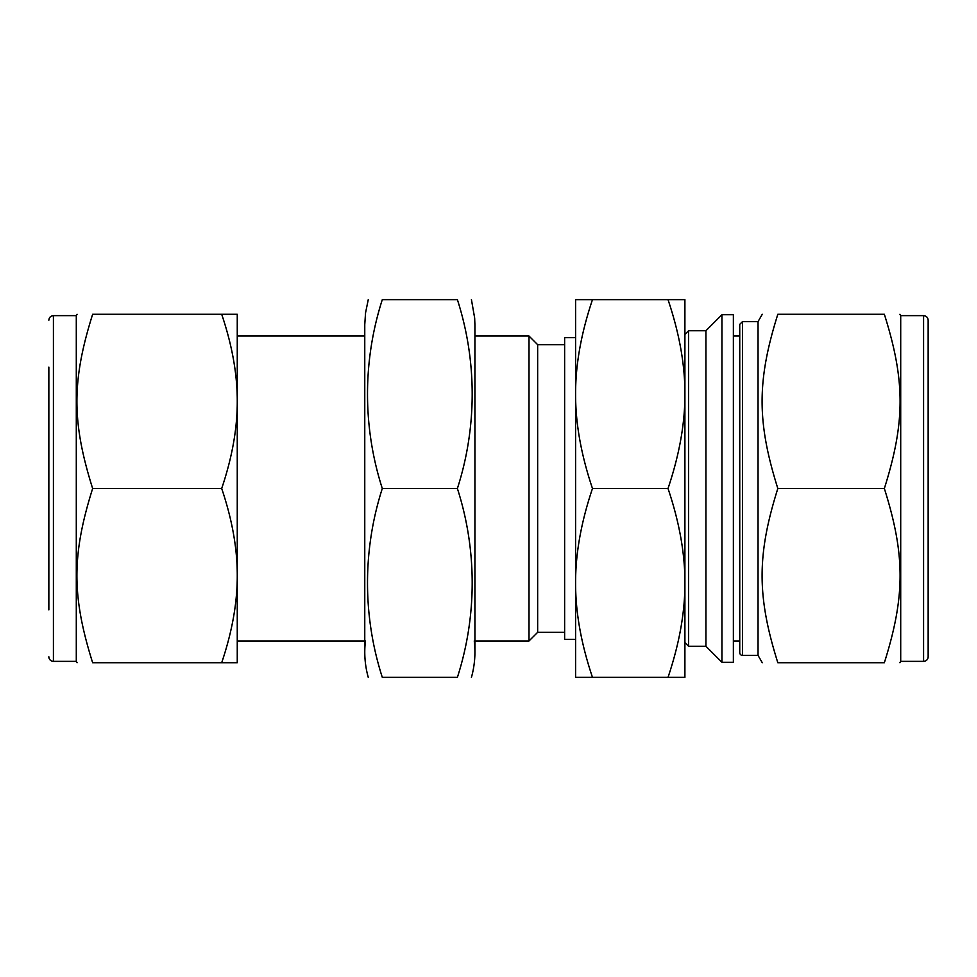 <?xml version="1.0" encoding="UTF-8"?>
<svg xmlns="http://www.w3.org/2000/svg" width="977" height="977" viewBox="0 0 977 977"><rect width="100%" height="100%" fill="white"/><g stroke="black" fill="none" stroke-linecap="round" stroke-linejoin="round"><path stroke-width="1.47" d="M884.356 314.276C905.325 314.276 905.325 314.276 884.356 314.276C905.325 314.276 905.325 314.276 884.356 314.276C905.325 380.896 905.325 421.881 884.356 488.5L777.826 488.5C756.857 421.881 756.857 380.896 777.826 314.276C756.857 314.276 756.857 314.276 777.826 314.276C756.857 314.276 756.857 314.276 777.826 314.276L884.356 314.276M884.356 488.5C905.325 555.119 905.325 596.104 884.356 662.724C905.325 662.724 905.325 662.724 884.356 662.724C905.325 662.724 905.325 662.724 884.356 662.724L777.826 662.724C756.857 662.724 756.857 662.724 777.826 662.724C756.857 662.724 756.857 662.724 777.826 662.724C756.857 596.104 756.857 555.119 777.826 488.5M592.477 299.646L575.6 299.646L575.6 394.073C575.49 364.897 581.107 333.426 592.477 299.646L668.024 299.646C679.394 333.426 685.011 364.897 684.901 394.073C685.011 423.236 679.394 454.72 668.024 488.5L592.477 488.5C581.107 454.72 575.49 423.236 575.6 394.073L575.6 582.927C575.49 553.764 581.107 522.28 592.477 488.5M668.024 488.5C679.394 522.28 685.011 553.764 684.901 582.927L684.901 642.61L688.553 646.261L688.553 330.739L684.901 334.39L684.901 394.073L684.901 299.646L668.024 299.646M668.024 677.354L684.901 677.354L684.901 582.927C685.011 612.103 679.394 643.574 668.024 677.354L592.477 677.354C581.107 643.574 575.49 612.103 575.6 582.927L575.6 677.354L592.477 677.354M457.395 677.354L382.3 677.354C362.577 615.986 362.577 549.88 382.3 488.5C362.577 427.12 362.577 361.014 382.3 299.646C362.577 299.646 362.577 299.646 382.3 299.646C362.577 299.646 362.577 299.646 382.3 299.646L457.395 299.646C477.118 299.646 477.118 299.646 457.395 299.646C477.118 299.646 477.118 299.646 457.395 299.646C477.118 361.014 477.118 427.12 457.395 488.5C477.118 549.88 477.118 615.986 457.395 677.354M457.395 488.5L382.3 488.5M474.26 640.961A93.548 93.548 0 0 1 471.439 677.354M368.256 677.354A93.548 93.548 0 0 1 365.435 640.961M684.901 394.073L684.901 582.927M92.644 488.5C71.675 421.881 71.675 380.896 92.644 314.276L221.694 314.276C232.147 345.272 237.338 374.313 237.252 401.388C237.338 428.463 232.147 457.492 221.694 488.5L92.644 488.5C71.675 555.119 71.675 596.104 92.644 662.724C71.675 662.724 71.675 662.724 92.644 662.724C71.675 662.724 71.675 662.724 92.644 662.724L237.252 662.724L237.252 575.612C237.338 602.687 232.147 631.728 221.694 662.724M221.694 488.5C232.147 519.508 237.338 548.537 237.252 575.612L237.252 640.961L364.763 640.961L364.763 652.062L364.763 324.62L365.545 312.872L368.256 299.646M92.644 314.276C71.675 314.276 71.675 314.276 92.644 314.276C71.675 314.276 71.675 314.276 92.644 314.276M364.763 336.039L237.252 336.039L237.252 401.388L237.252 314.276L221.694 314.276M237.252 401.388L237.252 575.612M928.15 320.224L928.15 656.776A4.567 4.567 0 0 1 923.583 661.356L923.583 315.644C926.355 315.913 927.881 317.44 928.15 320.224M48.85 367.096L48.85 609.904M48.85 320.224C49.119 317.44 50.645 315.913 53.417 315.644L53.417 661.356A4.567 4.567 0 0 1 48.85 656.776M53.417 315.644L76.291 315.644L76.291 661.356L77.085 662.724M474.92 336.039L529.009 336.039L529.009 640.961L474.92 640.961M529.009 336.039L537.655 344.686L537.655 632.314L529.009 640.961M575.6 394.073L575.6 337.59L564.633 337.59L564.633 639.41L575.6 639.41L575.6 582.927M688.553 330.739L705.931 330.739L705.931 646.261L721.942 662.272L733.373 662.272L733.373 314.728L721.942 314.728L721.942 662.272M739.748 336.039L739.748 652.66L739.748 324.34L739.748 336.039L733.373 336.039M739.748 324.34L742.496 321.592L742.496 655.408A2.748 2.748 0 0 1 739.748 652.66M742.496 321.592L758.042 321.592L758.042 655.408L762.268 662.724M899.915 314.276L900.709 315.644L900.709 661.356L899.915 662.724M474.92 324.938L474.92 325.866M471.439 299.646L474.663 318.05L474.92 324.938L474.92 652.062M53.417 661.356L76.291 661.356M76.291 315.644L77.085 314.276M537.655 632.314L564.633 632.314M537.655 344.686L564.633 344.686M688.553 646.261L705.931 646.261M705.931 330.739L721.942 314.728M733.373 640.961L739.748 640.961M742.496 655.408L758.042 655.408M758.042 321.592L762.268 314.276M900.709 661.356L923.583 661.356M900.709 315.644L923.583 315.644"/></g></svg>
